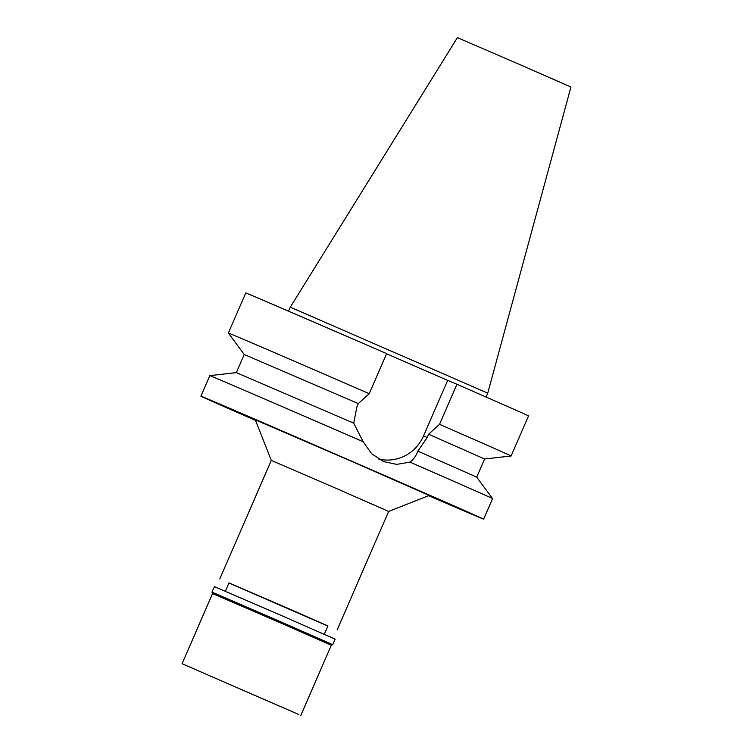 <?xml version="1.0" encoding="UTF-8"?>
<svg xmlns="http://www.w3.org/2000/svg" width="753" height="753" viewBox="0 0 753 753"><rect width="100%" height="100%" fill="white"/><g stroke="black" fill="none" stroke-linecap="round" stroke-linejoin="round"><path stroke-width="1.13" d="M324.308 634.299L327.941 625.931L284.822 606.974L228.968 582.897L225.335 591.265M228.921 583.01L327.894 626.044M337.128 629.932L388.652 511.447L337.513 488.97L271.296 460.422L219.782 578.906M388.652 511.447L429.219 495.465L353.599 462.22L255.314 419.845L271.296 460.422M255.531 420.409A154.177 0.537 23.5 0 1 200.882 396.182A154.177 0.537 23.5 0 1 205.503 398.036A154.177 0.537 23.5 0 1 360.442 464.978A154.177 0.537 23.5 0 1 483.652 519.137A154.177 0.537 23.5 0 1 479.04 517.273A154.177 0.537 23.5 0 1 428.664 495.681M353.741 423.167L236.338 372.622L244.226 354.484L358.306 403.58L356.884 406.855L353.741 423.167L363.115 441.71A154.177 0.537 -156.5 0 0 214.426 377.498A154.177 0.537 -156.5 0 0 209.814 375.643L200.882 396.182M492.584 498.599A154.177 0.537 -156.5 0 0 492.584 498.59A154.177 0.537 -156.5 0 0 409.924 462.116C413.491 459.499 416.145 455.838 417.887 451.122L476.696 477.129L492.584 498.59L483.652 519.137M363.115 441.71L371.653 453.701L383.522 461.57L396.662 464.385L409.924 462.116M386.581 353.769L447.677 380.397L423.515 435.959A39.627 38.347 -67.3 0 1 378.448 458.972M417.887 451.122L427.177 437.502L428.598 434.227L439.526 424.325L456.939 384.275A154.177 0.537 -156.5 0 1 528.531 415.92L511.118 455.97A154.177 0.537 23.5 0 0 439.526 424.325M369.224 393.687L386.637 353.637A154.177 0.537 -156.5 0 0 250.382 294.828A154.177 0.537 -156.5 0 0 245.76 292.964L228.347 333.014A154.177 0.537 23.5 0 1 232.969 334.878A154.177 0.537 23.5 0 1 369.224 393.687L358.306 403.58M447.677 380.397L456.939 384.275M476.705 477.129L484.584 458.991L428.598 434.227M290.234 307.262L457.382 37.65L521.443 65.276L570.934 87.028L487.746 393.141L293.454 308.561L290.234 307.262L288.54 311.149M270.854 702.351L211.047 676.316L270.854 702.351M298.885 714.569L182.066 663.713L298.885 714.569M300.833 715.35L331.32 645.227L279.57 622.477L212.553 593.58L182.066 663.713M212.553 593.58L211.998 592.159L213.965 592.959L280.135 621.536L332.741 644.662L331.32 645.227M332.741 644.662L335.141 639.146L282.526 616.029L214.398 586.643L211.998 592.159M423.515 435.959L427.177 437.502M236.348 372.613L209.814 375.643M484.584 458.991L511.118 455.97M244.226 354.484L228.347 333.014M487.746 393.141L486.061 397.029"/></g></svg>

